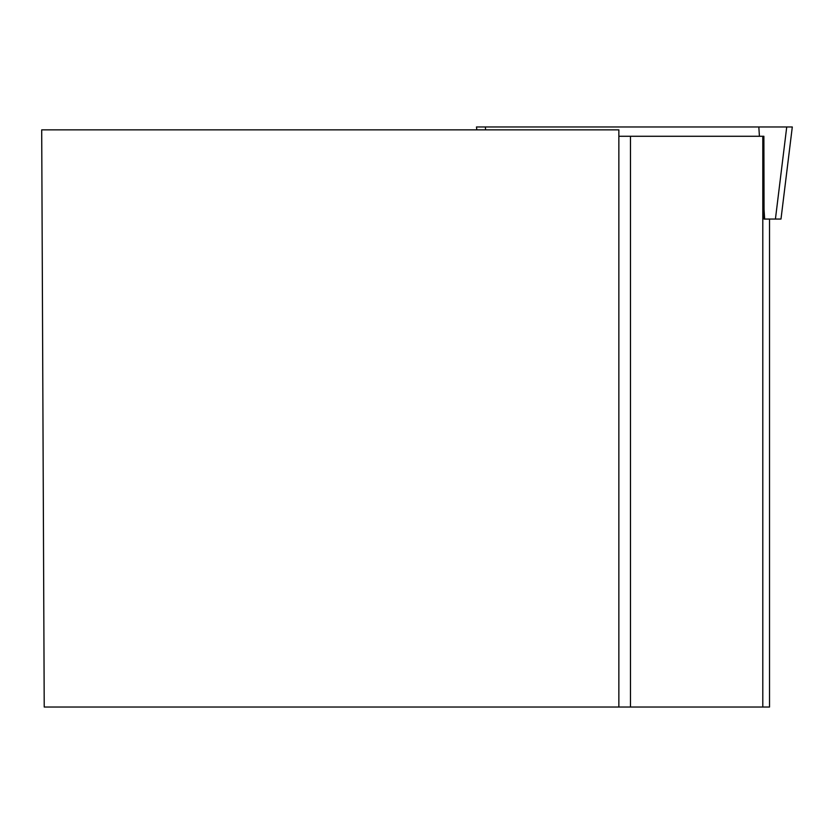 <?xml version="1.0" encoding="UTF-8"?>
<svg xmlns="http://www.w3.org/2000/svg" width="834" height="834" viewBox="0 0 834 834"><rect width="100%" height="100%" fill="white"/><g stroke="black" fill="none" stroke-linecap="round" stroke-linejoin="round"><path stroke-width="1.25" d="M476.829 129.864L476.475 126.966L792.3 126.966L780.989 219.05L764.069 219.05M792.3 126.966L780.989 219.05M41.7 129.864L44.223 707.034L618.859 707.034L618.859 129.864L41.7 129.864M618.859 707.034L769.521 707.034L769.521 219.081L764.069 219.081L763.881 136.276L618.859 136.276M630.462 707.034L630.462 136.276M762.797 136.276L762.797 707.034M485.586 129.864L485.398 126.966L792.3 126.966L786.733 126.966L775.422 219.05M764.653 219.05L764.048 209.407M759.42 136.276L758.825 126.966"/></g></svg>
